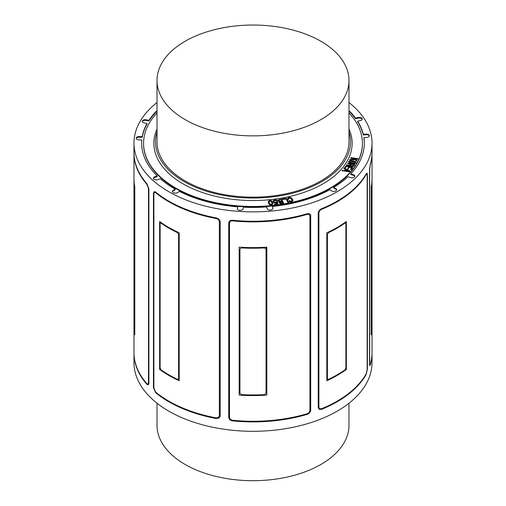 <?xml version="1.0" encoding="UTF-8"?>
<svg xmlns="http://www.w3.org/2000/svg" width="506" height="506" viewBox="0 0 506 506"><rect width="100%" height="100%" fill="white"/><g stroke="black" fill="none" stroke-linecap="round" stroke-linejoin="round"><path stroke-width="0.76" d="M348.982 403.219L348.982 425.287A95.982 55.413 180 0 1 253 480.7A95.982 55.413 180 0 1 157.018 425.287L157.018 403.219M372.018 352.865A119.024 68.715 180 0 1 372.024 353.182L372.024 362.587A119.024 68.715 180 0 1 298.546 426.071A119.024 68.715 180 0 1 168.84 411.176A119.024 68.715 180 0 1 133.976 362.587L133.976 353.182A119.024 68.715 180 0 1 133.982 352.865M269.951 204L269.179 202.723L269.173 201.375L270.065 200.825L271.203 201.091L271.994 202.444L272.013 203.823L271.115 204.348L269.951 204M272.12 203.393L271.203 201.407L270.065 201.141L269.173 201.685M271.203 201.407L271.203 201.091M272.127 203.241L272.013 203.823M272.917 203.336L272.721 204.304L271.235 205.075L269.375 204.595L271.235 204.759L272.721 203.988L272.924 203.184L271.792 200.85L269.945 200.408L268.471 201.217L268.256 202.008L269.375 204.279M269.375 204.595L268.262 202.166M282.595 202.742L282.101 201.394L282.677 202.71L281.14 202.976L280.001 202.438L280.539 201.641L282.101 201.394M282.101 201.704L280.052 202.242M280.938 199.497L281.905 200.983L280.299 201.236L278.857 200.648L278.781 200.11L280.938 199.497L278.781 200.11L278.857 200.648M281.766 201.008L281.134 199.509M278.781 200.427L278.857 200.958M283.468 202.514L283.436 203.21L283.468 202.824L283.436 203.21L281.538 203.659L280.172 203.583L279.236 202.868L279.198 202.337L279.236 202.868L280.172 203.267L283.436 202.893L281.621 199.098L278.313 199.788L278.085 200.768L279.679 201.597L279.236 202.558L279.198 202.02M279.679 201.913L278.085 201.078L278.313 200.104M291.614 201.869L289.951 201.812L291.614 201.552L292.949 200.231L292.873 200.977L291.614 201.552M289.951 201.812L289.015 201.23L289.951 201.496M289.223 200.616L289.015 200.914L289.223 200.616L291.285 201.173L292.12 200.54L291.76 199.206L290.627 198.067L288.477 198.548L289.173 197.814L290.627 198.067M292.12 200.857L291.76 199.522L290.627 198.384M288.584 199.003L288.477 198.232L288.584 199.003M288.35 199.623L288.35 199.307M287.8 199.465L287.769 198.308M292.873 200.977L292.512 199.035L290.805 197.568L288.977 197.41L287.769 197.991L287.604 198.643M287.769 197.991L287.8 199.149M348.976 171.034L345.465 170.598L346.287 169.655L348.976 171.034M348.166 170.933L346.287 169.972L345.712 170.63M346.287 169.972L346.287 169.655M349.146 171.471L349.867 171.572L349.678 170.857L344.282 168.087L344.048 168.504L345.706 169.377L344.738 170.49L342.05 170.395L349.146 171.471L349.867 171.256L349.678 170.857M349.146 171.787L342.391 170.674M342.391 170.99L342.05 170.395M345.522 169.592L344.048 168.504M344.048 168.821L343.991 168.175M358.046 158.631L350.664 157.613L353.308 158.277L354.244 158.979L349.95 159.523L349.836 159.934L354.668 159.358L356.711 160.902L357.015 160.541L354.244 158.429L357.565 158.96L358.046 158.631L357.565 159.276L354.763 158.827M356.977 160.864L357.015 160.541M356.711 161.218L356.458 160.8M356.458 161.11L354.668 159.358M354.668 159.675L350.165 159.966M350.165 160.282L349.836 159.934M349.836 160.25L349.703 159.63M353.884 159.023L353.308 158.277M353.308 158.593L351.019 158.226L350.664 157.613M354.168 163.052L349.899 162.236L349.425 161.503L350.696 161.066L354.731 161.838L355.301 162.628L354.168 163.052M349.374 161.68L350.696 161.066M355.301 162.938L354.731 162.154L350.696 161.376M354.731 162.154L354.731 161.838M355.99 163.077L354.327 163.799L351.645 163.621L349.368 162.546L351.645 163.305L354.327 163.489L356.085 162.439L355.99 163.077M349.368 162.856L348.723 161.686M355.99 162.761L355.408 161.604L353.068 160.832L350.525 160.668L348.723 161.37L348.653 161.838M348.723 161.37L349.368 162.546M353.764 165.051L351.392 164.165L353.764 164.735L353.264 165.595L351.645 165.898L350.803 165.045L351.392 164.165M350.93 165.563L350.93 165.879M351.392 164.482L350.803 165.361M354.472 164.526L354.396 165.392L354.472 164.842L353.156 166.588L354.472 164.526L347.698 163.09L350.709 164.014L349.659 165.26L346.73 164.899L346.458 165.304L350.19 165.506L351.404 166.335L353.156 166.278M353.156 166.588L351.404 166.651L350.411 166.272L350.19 165.652M350.19 165.506L350.411 166.272L350.19 165.816L348.666 165.709M348.666 166.019L347.628 165.487M347.628 165.804L346.661 165.354M346.661 165.671L346.458 165.304M346.458 165.62L346.351 165.139M350.525 164.286L347.951 163.71L347.698 163.09M352.461 167.442L352.353 168.296L351.044 169.82L352.353 167.979L352.461 167.442L351.74 167.075L346.281 165.823L344.592 167.657L345.263 167.828L346.521 166.291L348.944 166.866L347.951 168.669L349.614 167.037L351.556 167.537L350.607 169.206L351.044 169.51M351.044 169.82L350.607 169.206M351.733 167.941L349.614 167.037M349.614 167.353L348.223 168.675M348.223 168.991L347.951 168.669M347.951 168.979L347.78 168.371M348.742 167.125L346.521 166.291M346.521 166.607L345.029 167.973M345.029 168.283L344.757 167.967M344.573 168.175L344.592 167.657M287.984 202.242L288.509 202.463L288.521 201.938L286.213 198.251L282.456 198.883L285.782 198.649L287.756 202.084L288.521 201.938M287.984 202.552L285.782 198.649M285.782 198.966L282.943 199.478L282.601 199.155M282.601 199.472L282.456 198.883M277.908 203.886L274.631 204.557L277.908 203.886L277.364 201.597L275.833 202.28L274.682 202.172L273.961 201.508L274.069 200.667L275.074 200.256L277.383 200.585L276.396 199.889L274.954 199.838L273.316 200.521L273.164 201.59L274.353 202.552L275.852 202.71L276.953 202.261L277.086 203.557L274.802 203.855L274.631 204.241M274.631 204.557L274.505 203.969M277.054 203.564L276.953 202.261M276.953 202.577L276.58 202.533M276.58 202.849L274.353 202.552M274.353 202.868L273.164 201.907L273.316 200.831M276.896 201.053L276.048 200.604L274.069 200.667L273.961 201.508M274.069 200.977L273.961 201.818M348.982 112.971A109.422 63.174 180 0 1 362.422 143.306A109.422 63.174 180 0 1 253 206.48A109.422 63.174 180 0 1 143.577 143.306A109.422 63.174 180 0 1 157.018 112.971M348.982 128.998A99.132 57.235 180 0 1 253 200.534A99.132 57.235 180 0 1 157.018 128.998M362.422 143.306L362.422 143.774A109.422 63.174 180 0 1 294.871 202.141A109.422 63.174 180 0 1 175.626 188.447A109.422 63.174 180 0 1 143.577 143.774L143.577 143.306M320.874 41.264A95.982 55.413 180 0 1 348.982 80.448A95.982 55.413 180 0 1 253 135.867A95.982 55.413 180 0 1 157.018 80.448A95.982 55.413 180 0 1 216.271 29.253A95.982 55.413 180 0 1 320.874 41.264M348.982 80.448L348.982 141.737A95.982 55.413 180 0 1 253 197.15A95.982 55.413 180 0 1 157.018 141.737L157.018 80.448M348.982 131.781A97.519 56.305 180 0 1 253 198.036A97.519 56.305 180 0 1 157.018 131.781M348.982 110.567A111.339 64.281 180 0 1 355.56 118.119L358.273 117.506A2.878 1.663 180 0 1 362.207 119.055A2.878 1.663 180 0 1 360.38 120.599L357.66 121.219A111.339 64.281 180 0 1 363.283 134.299L366.18 134.109A2.878 1.663 180 0 1 369.38 135.766A2.878 1.663 180 0 1 366.825 137.417L363.928 137.607A111.339 64.281 180 0 1 364.339 143.147A111.339 64.281 180 0 1 350.835 173.836L353.359 174.678A2.878 1.663 180 0 1 354.801 176.12A2.878 1.663 180 0 1 350.481 177.562L347.951 176.714A111.339 64.281 180 0 1 333.739 187.41L333.739 188.036L335.801 189.231A2.878 1.663 180 0 1 336.598 190.092M350.835 173.836L350.835 174.462L353.359 175.304A2.878 1.663 180 0 1 354.744 176.43M363.928 137.607L363.928 138.233A111.339 64.281 180 0 1 364.339 143.457M357.66 121.219L357.66 121.845A111.339 64.281 180 0 1 363.283 134.925L366.18 134.735A2.878 1.663 180 0 1 369.329 136.076M348.982 111.194A111.339 64.281 180 0 1 355.56 118.746L358.273 118.132A2.878 1.663 180 0 1 362.157 119.365M142.363 121.68A2.878 1.663 180 0 1 146.139 120.422L148.891 120.978A111.339 64.281 180 0 1 157.018 111.194M136.272 138.53A2.878 1.663 180 0 1 139.314 137.189L142.224 137.316A111.339 64.281 180 0 1 146.993 124.115L146.993 123.489L144.235 122.933A2.878 1.663 180 0 1 142.306 121.364A2.878 1.663 180 0 1 146.139 119.795L148.891 120.352L148.891 120.978M141.661 143.457A111.339 64.281 180 0 1 141.794 140.63L141.794 140.004L138.884 139.877A2.878 1.663 180 0 1 136.215 138.22A2.878 1.663 180 0 1 139.314 136.563L142.224 136.69L142.224 137.316M153.457 178.542A2.878 1.663 180 0 1 154.754 177.448L157.221 176.556L157.221 175.93A111.339 64.281 180 0 1 141.661 143.147A111.339 64.281 180 0 1 141.794 140.004M172.483 191.799A2.878 1.663 180 0 1 173.197 190.983L175.184 189.75L175.184 189.124A111.339 64.281 180 0 1 160.288 178.744L157.815 179.636A2.878 1.663 180 0 1 154.893 179.687A2.878 1.663 180 0 1 153.407 178.232A2.878 1.663 180 0 1 154.754 176.822L157.221 175.93M237.377 208.972L237.675 206.815A111.339 64.281 180 0 1 179.402 191.382L177.423 192.622A2.878 1.663 180 0 1 174.26 193.033A2.878 1.663 180 0 1 172.432 191.489A2.878 1.663 180 0 1 173.197 190.357L175.184 189.124M333.739 187.41L335.801 188.599A2.878 1.663 180 0 1 336.648 189.775A2.878 1.663 180 0 1 334.871 191.312A2.878 1.663 180 0 1 331.734 190.952L329.665 189.763A111.339 64.281 180 0 1 272.437 206.442L272.854 208.662M355.56 118.119L355.56 118.746M363.283 134.299L363.283 134.925M148.891 120.352A111.339 64.281 180 0 1 157.018 110.567M142.224 136.69A111.339 64.281 180 0 1 146.993 123.489M272.437 206.442L272.873 208.105A2.878 1.663 180 0 1 272.905 208.358A2.878 1.663 180 0 1 270.242 210.015A2.878 1.663 180 0 1 267.174 208.605L266.744 206.935A111.339 64.281 180 0 1 243.399 207.188L243.07 208.864A2.878 1.663 180 0 1 240.053 210.338A2.878 1.663 180 0 1 237.333 208.674A2.878 1.663 180 0 1 237.352 208.491L237.675 206.815M157.018 102.516A119.024 68.715 0 0 0 133.976 143.147A119.024 68.715 0 0 0 168.84 191.736A119.024 68.715 0 0 0 298.546 206.631A119.024 68.715 0 0 0 372.024 143.147A119.024 68.715 0 0 0 348.982 102.516M371.214 332.505L371.461 332.872A119.024 68.715 0 0 0 372.024 326.225L372.024 179.51A119.024 68.715 180 0 1 371.461 186.164L371.461 332.872M372.018 326.534A119.024 68.715 180 0 1 372.024 326.851A119.024 68.715 180 0 1 371.214 334.827L371.214 186.866A119.024 68.715 0 0 0 372.024 178.884L372.024 153.179A119.024 68.715 180 0 1 370.253 164.969L369.677 169.251L369.677 363.612C369.728 365.035 369.918 365.275 370.253 364.345A119.024 68.715 0 0 0 372.024 352.555L372.024 326.851M266.055 249.066L264.518 247.902A119.024 68.715 180 0 1 241.482 247.902L239.945 249.066L239.945 393.27L241.482 394.617A119.024 68.715 -0 0 0 264.518 394.617L266.055 393.27L266.055 247.187M266.82 395.097A119.024 68.715 180 0 1 239.18 395.097L239.18 247.137A119.024 68.715 0 0 0 266.82 247.137L266.82 395.097M266.82 247.137L266.82 362.315L266.055 362.315M239.945 362.315L239.18 362.315L239.18 247.137L239.18 381.315L239.945 380.873M239.945 381.499L239.18 381.941M229.503 411.979L228.737 411.169M232.577 420.878C230.255 420.454 228.978 419.272 228.737 417.317L228.737 222.956C228.978 221.084 230.255 220.18 232.577 220.249A119.024 68.715 0 0 0 306.864 213.829C309.103 213.266 310.38 213.918 310.703 215.784L310.703 410.145C310.38 412.238 309.103 413.674 306.864 414.458A119.024 68.715 180 0 1 232.577 420.878L232.577 420.252A119.024 68.715 0 0 0 306.864 413.832C308.654 413.206 309.678 412.061 309.938 410.391L309.938 216.03C309.678 214.531 308.654 214.006 306.864 214.455A119.024 68.715 180 0 1 232.577 220.875C230.717 220.818 229.692 221.546 229.503 223.051L229.503 417.412C229.692 418.968 230.717 419.917 232.577 420.252M309.938 216.03L309.938 402.106M309.938 403.984L310.703 403.174M310.703 361.689L309.938 361.689M309.938 214.974L310.557 214.974M310.703 385.515A3.839 3.137 0 0 1 309.938 387.394M309.938 362.315L310.703 362.315M229.503 387.394A3.839 3.137 0 0 1 228.737 385.515M160.117 367.938L161.091 369.88A119.024 68.715 -0 0 0 177.378 379.285L178.226 379.317L178.58 378.596L178.58 234.392L177.378 232.577A119.024 68.715 180 0 1 161.091 223.171L160.402 223.051L160.117 223.734L160.117 367.938M159.637 369.469L159.637 221.501A119.024 68.715 0 0 0 179.181 232.785L179.181 380.752A119.024 68.715 180 0 1 159.637 369.469L160.402 369.026M153.881 388.089L155.646 392.087A119.024 68.715 0 0 0 216.037 417.874L218.371 417.564L219.351 415.957L219.351 221.596C219.066 219.971 217.959 218.94 216.037 218.497A119.024 68.715 180 0 1 155.646 192.71L154.393 192.394L153.881 193.728L153.881 388.089M220.192 416.103L218.965 418.108L216.037 418.5A119.024 68.715 180 0 1 168.84 401.77A119.024 68.715 180 0 1 155.646 392.713L153.451 387.71L153.451 193.349L154.083 191.685L155.646 192.084A119.024 68.715 0 0 0 168.84 201.141A119.024 68.715 0 0 0 216.037 217.871C218.447 218.421 219.832 219.712 220.192 221.742L220.192 416.103M133.976 179.51L133.976 326.225A119.024 68.715 0 0 0 134.539 332.872L134.539 186.164A119.024 68.715 180 0 1 133.976 179.51A119.024 68.715 180 0 1 133.982 179.2M133.976 326.851L133.976 352.555A119.024 68.715 0 0 0 146.866 383.656L147.784 384.218L148.479 382.915L148.479 188.555L146.866 184.273A119.024 68.715 180 0 1 133.976 153.179L133.976 178.884A119.024 68.715 0 0 0 134.786 186.866L134.786 334.827A119.024 68.715 180 0 1 133.976 326.851A119.024 68.715 180 0 1 133.982 326.534M133.976 143.147L133.976 152.553A119.024 68.715 0 0 0 146.866 183.646L148.903 188.997L148.903 383.365L148.018 384.984L146.866 384.282A119.024 68.715 180 0 1 133.976 353.182M372.024 353.182A119.024 68.715 180 0 1 370.253 364.978L369.848 365.68L369.519 364.054L369.519 169.693L370.253 164.342A119.024 68.715 0 0 0 372.024 152.553L372.024 143.147M239.945 249.066L239.945 378.994M229.503 223.051L229.503 410.1M228.737 410.543L229.503 411.131M310.703 402.548L309.938 403.137M133.976 153.179A119.024 68.715 180 0 1 133.982 152.863M134.539 332.872L134.786 332.505M369.557 364.915L370.253 364.345M321.468 209.383C319.918 210.148 319.058 211.325 318.888 212.912L318.888 407.273L319.653 408.753L321.468 408.766A119.024 68.715 -0 0 0 366.135 373.896L367.166 369.475L367.166 175.114L366.875 173.906L366.135 174.519A119.024 68.715 180 0 1 321.468 209.383L320.886 209.048M346.363 369.469A119.024 68.715 180 0 1 326.819 380.752L326.819 232.785A119.024 68.715 0 0 0 346.363 221.501L346.363 369.469L345.598 369.026M344.909 223.171A119.024 68.715 180 0 1 328.622 232.577L327.42 234.392L327.42 378.596L327.774 379.317L328.622 379.285A119.024 68.715 -0 0 0 344.909 369.88L345.883 367.938L345.883 223.734L345.598 223.051L344.415 222.887M318.236 213.159C318.451 211.173 319.526 209.705 321.468 208.757A119.024 68.715 -0 0 0 366.135 173.893L367.052 173.122L367.413 174.627L367.413 368.988L366.135 374.522A119.024 68.715 180 0 1 321.468 409.392L319.191 409.373L318.236 407.52L318.236 213.159M372.018 152.863A119.024 68.715 180 0 1 372.024 153.179M270.065 201.141L270.065 200.825M271.235 205.075L271.235 204.759M268.389 203.115L268.389 202.798M272.721 204.304L272.721 203.988M281.26 199.94L281.26 199.623M279.546 200.034L279.546 199.718M280.172 203.583L280.172 203.267M291.76 199.522L291.76 199.206M289.173 198.131L289.173 197.814M357.887 159.245L357.887 158.928M357.565 159.276L357.565 158.96M351.019 158.226L351.019 157.91M351.645 163.621L351.645 163.305M353.567 164.969L353.567 164.652M351.404 166.651L351.404 166.335M349.684 166.057L349.684 165.74M350.784 169.82L350.784 169.504M346.768 166.619L346.768 166.303M345.263 168.144L345.263 167.828M288.281 202.571L288.281 202.255M285.858 199.06L285.858 198.744M282.943 199.478L282.943 199.162M275.852 203.026L275.852 202.71M276.624 200.92L276.624 200.604M276.048 200.604L276.048 200.287M275.074 200.572L275.074 200.256M358.273 117.506L358.273 118.132M366.18 134.109L366.18 134.735M353.359 174.678L353.359 175.304M335.801 188.599L335.801 189.231M146.139 119.795L146.139 120.422M139.314 136.563L139.314 137.189M154.754 176.822L154.754 177.448M173.197 190.357L173.197 190.983M237.352 208.491L237.352 208.864M272.873 208.105L272.873 208.605M264.518 247.902L264.518 247.276M306.864 214.455L306.864 213.829M232.577 220.875L232.577 220.249M306.864 414.458L306.864 413.832M178.58 378.596L179.181 378.248M178.58 234.392L179.181 234.044M177.378 232.577L177.979 232.229M219.351 415.957L220.192 415.477M219.351 221.596L220.123 221.154M216.037 218.497L216.789 218.061M216.037 418.5L217.004 417.943M153.451 387.71L153.881 387.463M155.646 392.713L156.095 392.454M153.451 193.349L153.957 193.058M148.479 382.915L148.903 382.915M148.479 188.555L148.884 188.555M146.866 384.282L148.783 384.282M146.866 184.273L147.341 184.273M370.253 364.978L369.57 364.978M241.482 247.902L241.482 247.276M155.646 192.71L156.095 192.451M161.091 223.171L161.585 222.887M318.888 212.912L318.293 212.564M318.888 407.273L318.236 406.894M328.622 232.577L328.021 232.229M327.42 378.596L326.819 378.248M327.42 234.392L326.819 234.044M321.468 409.392L320.715 408.956M272.924 203.501L272.924 203.184M279.154 202.552L279.154 202.236M283.518 203.02L283.518 202.704M349.924 171.445L349.924 171.129M342.043 170.769L342.043 170.452M343.916 168.637L343.916 168.321M354.535 165.026L354.535 164.709M347.742 168.789L347.742 168.473M344.548 168.087L344.548 167.771M352.511 167.929L352.511 167.612M288.553 202.349L288.553 202.033M274.461 204.38L274.461 204.063M277.402 200.825L277.402 200.509M218.371 417.564L220.148 416.539M228.775 411.561L229.408 411.195M160.377 223.064L161.174 222.602M178.201 379.329L179.181 378.766M154.393 192.394L155.329 191.85M147.784 384.218L148.802 384.218M319.653 408.753L318.268 407.956M310.665 403.567L310.026 403.2M327.799 379.329L326.819 378.766M366.875 173.906L366.325 173.59M345.623 223.064L344.826 222.602"/></g></svg>
